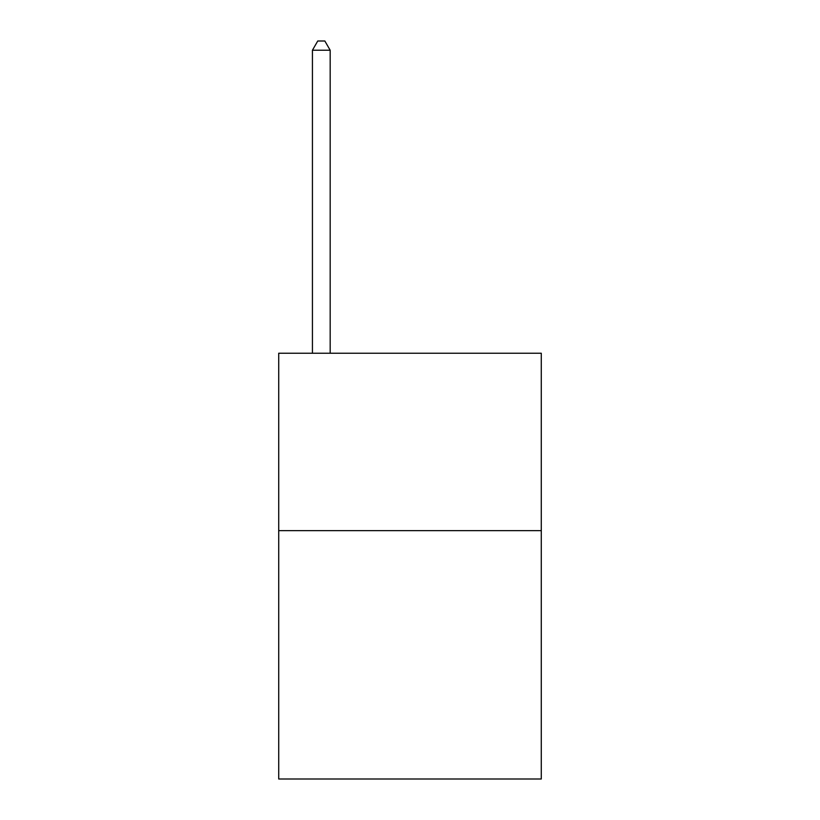 <?xml version="1.0" encoding="UTF-8"?>
<svg xmlns="http://www.w3.org/2000/svg" width="820" height="820" viewBox="0 0 820 820"><rect width="100%" height="100%" fill="white"/><g stroke="black" fill="none" stroke-linecap="round" stroke-linejoin="round"><path stroke-width="1.23" d="M541.282 530.632L541.282 779L278.718 779L278.718 353.236L541.282 353.236L541.282 530.632L278.718 530.632M330.173 353.236L330.173 50.225L312.43 50.225L312.43 353.236M312.43 50.225L317.75 41L324.843 41L330.173 50.225"/></g></svg>
